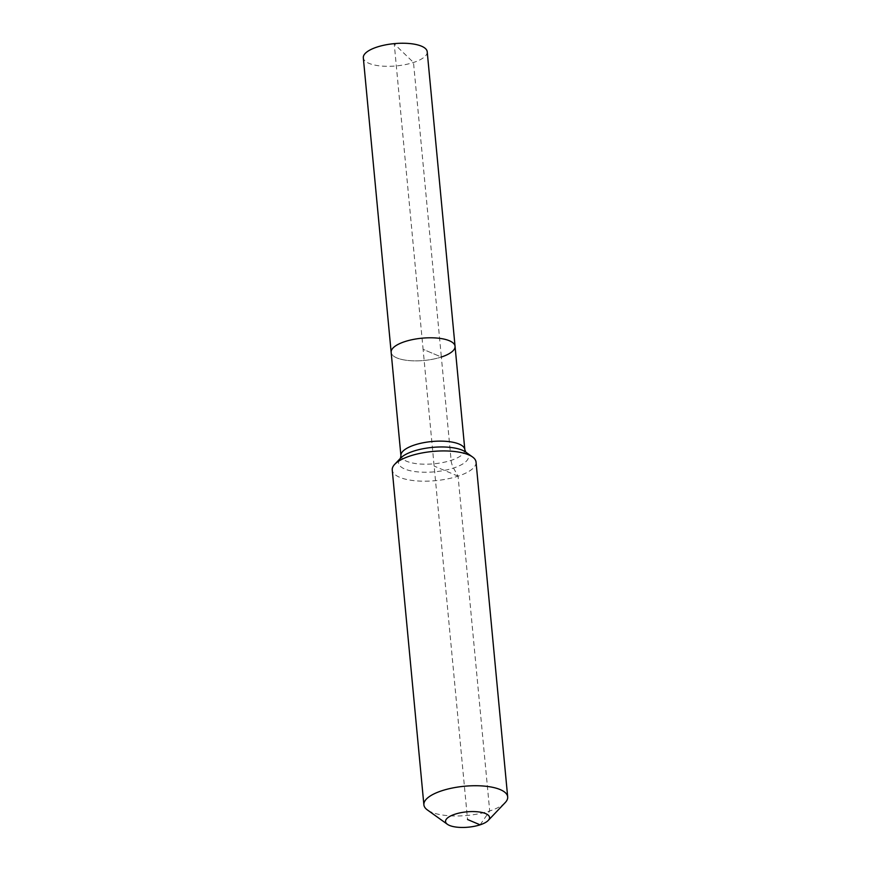 <?xml version="1.0" encoding="UTF-8"?>
<svg xmlns="http://www.w3.org/2000/svg" width="871" height="871" viewBox="0 0 871 871"><rect width="100%" height="100%" fill="white"/><g stroke="black" fill="none" stroke-linecap="round" stroke-linejoin="round"><path stroke-width="0.65" stroke-dasharray="4.36 3.27" d="M427.215 51.759A32.096 11.181 -5.4 0 1 413.496 62.483A32.096 11.181 -5.4 0 1 380.921 66A32.096 11.181 -5.4 0 1 363.316 57.791M455.054 346.299A32.096 11.181 -5.4 0 1 441.347 357.034A32.096 11.181 -5.4 0 1 408.76 360.55A32.096 11.181 -5.4 0 1 391.155 352.341A32.096 11.181 -5.4 0 0 408.76 360.55A32.096 11.181 -5.4 0 0 441.347 357.034L423.099 349.325L394.236 43.877L413.496 62.483L441.347 357.034L423.099 349.325L467.553 819.513M505.191 802.616A42.091 14.665 -5.4 0 1 489.709 810.966A42.091 14.665 -5.4 0 1 427.411 809.965M476.045 462.098A42.091 14.665 -5.4 0 1 458.059 476.165A42.091 14.665 -5.4 0 1 415.325 480.781A42.091 14.665 -5.4 0 1 392.244 470.024M480.106 824.826L489.709 810.966L458.059 476.165L453.519 468.054A10.517 5.357 -108.1 0 1 451.113 460.378L441.347 357.034M458.059 476.165L434.139 466.061M464.82 449.643A32.096 11.181 -5.4 0 1 451.113 460.378A32.096 11.181 -5.4 0 1 406.615 461.249A32.096 11.181 -5.4 0 1 400.921 455.685M465.767 452.114L465.604 451.995A35.178 12.259 -5.4 0 1 453.519 468.054A35.178 12.259 -5.4 0 1 404.754 469.012A35.178 12.259 -5.4 0 1 400.595 458.135L400.453 458.288"/><path stroke-width="1.31" d="M465.811 452.158L464.82 449.643A32.096 11.181 -5.4 0 0 459.126 444.079A32.096 11.181 -5.4 0 0 414.64 444.95A32.096 11.181 -5.4 0 0 400.921 455.685L363.316 57.791A32.096 11.181 -5.4 0 1 377.023 47.067A32.096 11.181 -5.4 0 1 409.61 43.55A32.096 11.181 -5.4 0 1 427.215 51.759L455.054 346.299A32.096 11.181 -5.4 0 1 441.347 357.034M391.155 352.341A32.096 11.181 -5.4 0 1 404.863 341.606A32.096 11.181 -5.4 0 1 437.449 338.1A32.096 11.181 -5.4 0 1 455.054 346.299A32.096 11.181 -5.4 0 0 437.449 338.1A32.096 11.181 -5.4 0 0 404.863 341.606A32.096 11.181 -5.4 0 0 391.155 352.341M480.106 824.826A22.091 7.697 -5.4 0 1 447.4 824.293A22.091 7.697 -5.4 0 1 454.989 814.2A22.091 7.697 -5.4 0 1 480.977 812.273A22.091 7.697 -5.4 0 1 488.239 820.438A22.091 7.697 -5.4 0 1 480.106 824.826L467.553 819.513M447.4 824.293L427.411 809.965A42.091 14.665 -5.4 0 1 423.883 804.815A42.091 14.665 -5.4 0 1 441.869 790.748A42.091 14.665 -5.4 0 1 484.603 786.132A42.091 14.665 -5.4 0 1 507.684 796.9A42.091 14.665 -5.4 0 1 505.191 802.616L488.239 820.438M423.883 804.815L392.244 470.024A42.091 14.665 -5.4 0 1 394.726 464.308A42.091 14.665 -5.4 0 1 410.219 455.947A42.091 14.665 -5.4 0 1 472.518 456.948A42.091 14.665 -5.4 0 1 476.045 462.098L507.684 796.9M394.726 464.308L400.595 458.135A35.178 12.259 -5.4 0 1 413.54 451.156A35.178 12.259 -5.4 0 1 462.305 450.198A35.178 12.259 -5.4 0 1 465.604 451.995L472.518 456.948M400.921 455.685L400.42 458.342M464.82 449.643L455.054 346.299"/></g></svg>
